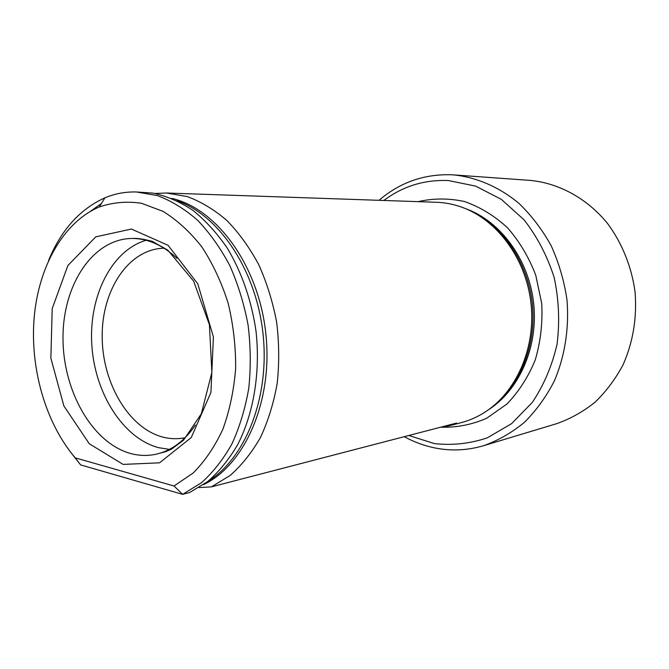 <?xml version="1.0" encoding="UTF-8"?>
<svg xmlns="http://www.w3.org/2000/svg" width="669" height="669" viewBox="0 0 669 669"><rect width="100%" height="100%" fill="white"/><g stroke="black" fill="none" stroke-linecap="round" stroke-linejoin="round"><path stroke-width="1" d="M440.219 427.324L448.974 425.852L461.092 422.683C469.228 420.558 476.997 417.163 484.406 412.497C516.225 392.544 535.986 348.089 530.994 303.358C526.051 258.627 497.008 219.591 461.585 207.106C453.339 204.179 445.01 202.573 436.606 202.289L166.38 193.007L187.111 196.535C200.951 201.637 214.205 209.614 226.866 220.469C238.933 232.871 249.545 247.563 258.694 264.548C266.789 282.586 272.768 301.786 276.64 322.157C279.174 342.804 279.358 363.208 277.2 383.37C273.721 402.972 268.152 420.985 260.492 437.426C251.795 452.629 241.643 465.331 230.052 475.525L211.429 486.856L199.044 487.576M155.091 193.466L166.38 193.007M448.974 425.852L456.551 423.067L211.429 486.856M174.032 485.995L193.165 473.008C204.89 461.234 214.791 446.633 222.886 429.197C229.676 410.423 233.933 390.152 235.655 368.393C235.797 346.258 233.28 324.448 228.096 302.965C221.464 282.209 212.709 263.519 201.829 246.886C189.996 231.85 177.042 220.009 162.977 211.345L141.427 203.251C126.884 201.118 112.852 202.347 99.33 206.947C63.396 222.108 38.651 266.597 34.186 317.332C29.854 368.176 45.517 423.051 75.237 457.864L174.032 485.995L182.612 494.358L189.636 492.526L207.791 481.479C219.131 471.578 229.124 459.243 237.779 444.484C253.702 413.233 260.492 372.332 256.035 331.372C251.669 300.824 241.676 272.057 227.243 248.065C216.915 233.055 205.467 220.486 192.915 210.359C179.953 201.795 166.69 196.059 153.126 193.132L136.518 191.986L157.416 195.599C171.381 200.842 184.769 209.054 197.572 220.226C209.79 232.996 220.536 248.14 229.827 265.643C238.047 284.233 244.135 304.035 248.09 325.034C250.691 346.325 250.925 367.348 248.793 388.112C245.314 408.299 239.719 426.83 232.018 443.731C223.262 459.344 213.043 472.364 201.369 482.792L182.612 494.358L80.623 464.905L69.793 451.132M101.437 203.493L90.332 211.387M48.603 260.417C61.197 229.927 79.962 209.062 104.891 197.832C114.976 193.609 125.521 191.66 136.518 191.986M80.623 464.905L75.237 457.864M483.62 445.688L556.834 423.619C570.49 418.786 583.226 411.652 595.042 402.211C606.089 391.557 615.421 379.106 623.04 364.873C633.108 342.068 637.114 317.716 635.048 291.801C631.569 266.496 621.919 242.747 607.293 223.145C586.713 198.108 558.54 182.997 529.806 180.362L453.54 174.893C476.529 177.268 499.116 186.919 518.868 203.309C531.395 215.376 542.141 229.467 551.097 245.573C558.799 262.566 564.076 280.503 566.927 299.369C569.369 327.869 564.945 356.134 554.308 380.996C546.18 396.826 536.204 410.607 524.396 422.356C511.768 432.726 498.179 440.503 483.62 445.688C466.811 450.613 450.011 451.249 433.211 447.586C423.126 445.353 413.475 441.724 404.252 436.681M379.005 200.307C400.054 182.303 424.397 173.806 452.035 174.801L453.54 174.893M383.814 200.474C402.972 186.158 424.531 179.518 448.489 180.563L475.592 186.099L501.357 199.37L524.061 219.833C537.215 236.709 547.234 255.901 554.133 277.392C558.899 299.628 559.869 321.906 557.051 344.226C552.059 365.868 543.788 385.294 532.231 402.512L511.576 423.661L487.3 437.835C469.855 443.681 452.219 445.596 434.365 443.572L408.792 435.494M500.454 399.51C523.643 377.191 536.312 339.994 532.273 303.216C528.142 266.446 507.62 232.937 480.091 216.254M163.905 248.207C128.749 248.943 101.897 289.71 102.173 336.198C102.073 382.66 128.64 428.403 163.136 437.175C170.428 439.006 177.703 439.199 184.962 437.735M146.135 240.271C111.297 250.432 88.676 296.643 91.812 344.844C94.722 393.054 122.887 438.22 158.603 447.67L169.366 449.384M203.527 484.649C245.122 464.83 273.378 400.388 265.744 332.828C258.359 265.242 216.647 208.569 171.716 198.367M208.109 481.228C245.891 457.972 270.067 396.558 262.95 333.137C255.976 269.699 218.905 215.092 176.942 200.7M123.121 464.411L159.565 462.814L191.275 437.526L210.936 392.435L213.403 336.959L197.823 283.882L168.095 245.331L131.417 229.041L95.776 236.851L67.887 265.518L52.207 308.61L50.869 358.191L63.873 405.941L89.261 443.739L123.121 464.411M441.272 427.223C456.827 427.642 471.971 424.648 486.689 418.242L506.809 404.126C518.751 391.766 528.242 377.007 535.284 359.847C540.611 341.708 542.751 322.893 541.714 303.375L535.718 275.084C528.803 257.097 519.361 241.283 507.378 227.627C494.274 215.644 479.974 206.947 464.478 201.52C448.732 198.133 433.278 198.175 418.1 201.653M488.086 410.038C519.236 390.328 538.512 346.81 533.628 303.065C528.794 259.321 500.437 221.096 465.716 208.703M176.892 258.267C162.692 245.021 147.682 238.415 131.86 238.465C92.506 238.967 62.727 285.27 63.003 337.996C62.869 390.696 92.197 443.003 130.664 453.523C139.068 455.79 147.456 456.041 155.835 454.276C171.281 450.847 184.477 441.114 195.423 425.074M155.634 193.567L156.329 193.333M99.33 206.947L104.891 197.832M155.835 454.276L165.728 451.684L171.456 449.158L183.465 440.269L201.319 413.81L211.864 372.432L209.397 324.682L193.642 281.147L167.886 250.198L152.281 241.342C143.576 239.092 137.329 238.131 133.557 238.448L131.86 238.465"/></g></svg>
